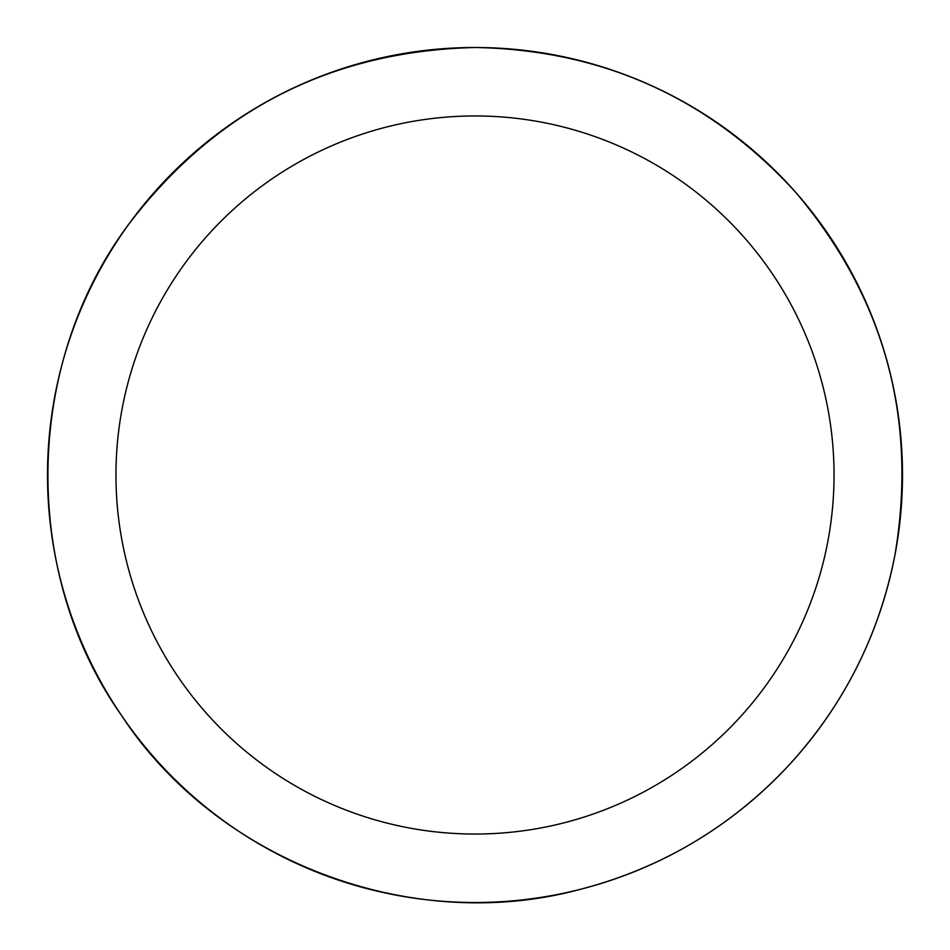 <?xml version="1.0" encoding="UTF-8"?>
<svg xmlns="http://www.w3.org/2000/svg" width="950" height="950" viewBox="0 0 950 950"><rect width="100%" height="100%" fill="white"/><g stroke="black" fill="none" stroke-linecap="round" stroke-linejoin="round"><path stroke-width="1.43" d="M475 47.5A427.5 427.5 0 0 1 845.227 688.75A427.5 427.5 0 0 1 104.773 688.75A427.5 427.5 0 0 1 475 47.5C602.633 49.839 709.519 98.099 795.672 192.292C884.688 297.932 917.771 418.867 894.924 555.109C878.976 636.215 842.876 707.061 786.636 767.648C729.707 827.581 661.259 868.062 581.317 889.069C412.454 935.382 217.063 861.697 121.422 715.291C20.508 572.482 23.928 363.672 129.141 223.725C216.303 109.772 331.586 51.039 475 47.5M475 115.959A359.041 359.041 0 0 1 785.935 654.526A359.041 359.041 0 0 1 164.065 654.526A359.041 359.041 0 0 1 475 115.959"/></g></svg>
